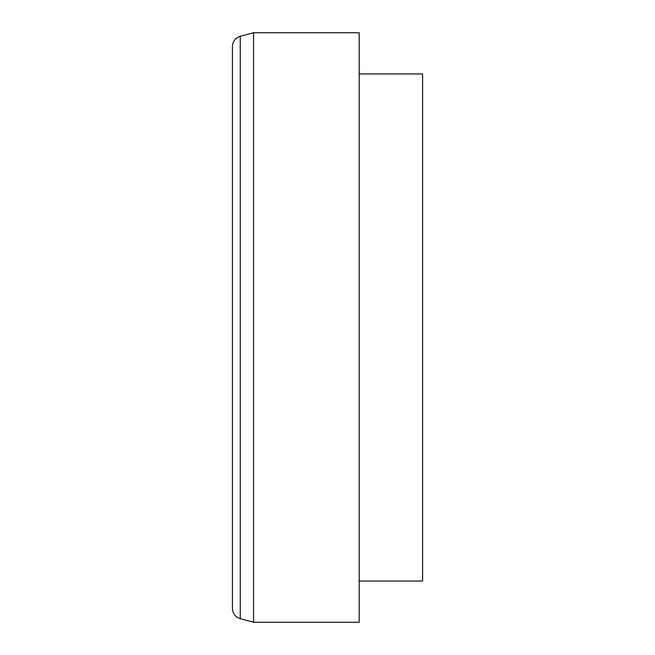 <?xml version="1.0" encoding="UTF-8"?>
<svg xmlns="http://www.w3.org/2000/svg" width="655" height="655" viewBox="0 0 655 655"><rect width="100%" height="100%" fill="white"/><g stroke="black" fill="none" stroke-linecap="round" stroke-linejoin="round"><path stroke-width="0.98" d="M240.246 618.688L240.246 36.312C235.341 37.949 232.73 41.355 232.419 46.521L232.419 608.479C232.73 613.645 235.341 617.051 240.246 618.688L253.55 622.25L359.194 622.25L359.194 32.75L253.55 32.75L253.55 622.25M359.194 73.949L422.581 73.949L422.581 581.05L359.194 581.05M240.246 36.312L253.55 32.75"/></g></svg>
